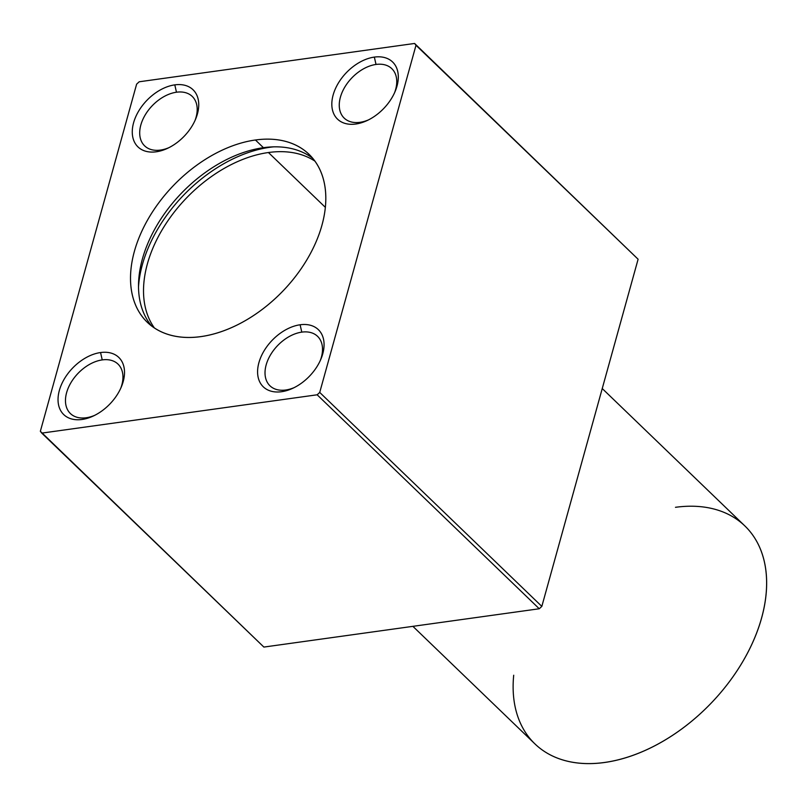 <?xml version="1.0" encoding="UTF-8"?>
<svg xmlns="http://www.w3.org/2000/svg" width="807" height="807" viewBox="0 0 807 807"><rect width="100%" height="100%" fill="white"/><g stroke="black" fill="none" stroke-linecap="round" stroke-linejoin="round"><path stroke-width="1.21" d="M139.197 81.779L136.625 84.15L40.35 431.301L41.762 433.107L317.151 394.794L319.723 392.424L415.998 45.273L414.586 43.457L139.197 81.779L414.586 43.457L638.105 259.239L541.83 606.39L539.258 608.76L263.879 647.073L539.258 608.76L541.83 606.39L638.105 259.239L414.586 43.457L638.105 259.239L415.998 45.273L319.723 392.424L541.83 606.39L319.723 392.424L317.151 394.794L539.258 608.76L317.151 394.794L41.762 433.107L263.879 647.073L40.35 431.301L136.625 84.15L139.197 81.779M100.562 352.548A39.684 25.885 133.9 0 1 114.291 398.89A39.684 25.885 133.9 0 1 58.992 406.587A39.684 25.885 133.9 0 1 100.562 352.548A39.684 25.885 -46.1 0 0 58.235 396.096A39.684 25.885 -46.1 0 0 93.269 416.029A39.684 25.885 -46.1 0 0 121.353 386.876A39.684 25.885 -46.1 0 0 100.562 352.548L102.237 359.902A34.318 22.374 133.9 0 1 120.737 388.278A34.318 22.374 -46.1 0 0 118.024 364.118A34.318 22.374 -46.1 0 0 102.237 359.902L100.562 352.548M300.113 324.777A39.684 25.885 133.9 0 1 313.842 371.129A39.684 25.885 133.9 0 1 258.543 378.816A39.684 25.885 133.9 0 1 300.113 324.777A39.684 25.885 -46.1 0 0 257.786 368.325A39.684 25.885 -46.1 0 0 292.82 388.268A39.684 25.885 -46.1 0 0 320.914 359.105A39.684 25.885 -46.1 0 0 300.113 324.777L301.788 332.131A34.318 22.374 133.9 0 1 320.298 360.507A34.318 22.374 -46.1 0 0 317.575 336.348A34.318 22.374 -46.1 0 0 301.788 332.131L300.113 324.777M255.436 139.994A116.581 76.019 133.9 0 1 295.765 276.125A116.581 76.019 133.9 0 1 133.316 298.731A116.581 76.019 133.9 0 1 255.436 139.994A116.581 76.019 -46.1 0 0 149.214 217.184A116.581 76.019 -46.1 0 0 147.288 322.245A116.581 76.019 -46.1 0 0 282.924 291.024A116.581 76.019 -46.1 0 0 309.061 154.329A116.581 76.019 -46.1 0 0 255.436 139.994L263.425 147.691A116.581 76.019 -46.1 0 0 159.352 221.36A116.581 76.019 -46.1 0 0 151.504 325.867A116.581 76.019 133.9 0 1 159.352 221.36A116.581 76.019 133.9 0 1 263.425 147.691A116.581 76.019 133.9 0 1 312.834 158.394A116.581 76.019 -46.1 0 0 263.425 147.691L255.436 139.994M374.347 57.095A39.684 25.885 133.9 0 1 388.076 103.437A39.684 25.885 133.9 0 1 332.777 111.134A39.684 25.885 133.9 0 1 374.347 57.095A39.684 25.885 -46.1 0 0 332.03 100.643A39.684 25.885 -46.1 0 0 367.054 120.586A39.684 25.885 -46.1 0 0 395.148 91.423A39.684 25.885 -46.1 0 0 374.347 57.095L376.022 64.449A34.318 22.374 133.9 0 1 394.532 92.825A34.318 22.374 -46.1 0 0 391.809 68.666A34.318 22.374 -46.1 0 0 376.022 64.449L374.347 57.095M174.796 84.866A39.684 25.885 133.9 0 1 188.525 131.208A39.684 25.885 133.9 0 1 133.226 138.905A39.684 25.885 133.9 0 1 174.796 84.866A39.684 25.885 -46.1 0 0 132.469 128.404A39.684 25.885 -46.1 0 0 167.503 148.347A39.684 25.885 -46.1 0 0 195.587 119.194A39.684 25.885 -46.1 0 0 174.796 84.866L176.471 92.22A34.318 22.374 133.9 0 1 194.971 120.596A34.318 22.374 -46.1 0 0 192.258 96.436A34.318 22.374 -46.1 0 0 176.471 92.22L174.796 84.866M325.382 207.379L268.438 152.523A116.581 76.019 -46.1 0 0 165.768 223.983A116.581 76.019 -46.1 0 0 154.369 327.914A116.581 76.019 133.9 0 1 165.768 223.983A116.581 76.019 133.9 0 1 268.438 152.523L325.382 207.379M314.982 161.178A116.581 76.019 -46.1 0 0 268.438 152.523A116.581 76.019 133.9 0 1 314.982 161.178M675.469 507.31A151.312 98.666 133.9 0 1 763.553 610.213A151.312 98.666 133.9 0 1 619.826 759.397A151.312 98.666 133.9 0 1 513.706 675.227M412.902 626.343L534.91 743.872A151.312 98.666 -46.1 0 0 710.947 703.361A151.312 98.666 -46.1 0 0 744.861 525.932L602.244 388.55M269.881 147.288A122.785 80.064 -46.1 0 0 138.501 286.999A122.785 80.064 133.9 0 1 269.881 147.288A122.785 80.064 133.9 0 1 273.512 146.854A122.785 80.064 -46.1 0 0 269.881 147.288L269.881 147.288M294.202 387.602A34.318 22.374 133.9 0 1 285.739 390.003A34.318 22.374 133.9 0 1 266.159 364.905A34.318 22.374 133.9 0 1 301.788 332.131A34.318 22.374 -46.1 0 0 270.527 354.858A34.318 22.374 -46.1 0 0 269.952 385.786A34.318 22.374 -46.1 0 0 285.739 390.003A34.318 22.374 -46.1 0 0 294.202 387.602M368.436 119.91A34.318 22.374 133.9 0 1 359.972 122.321A34.318 22.374 133.9 0 1 340.393 97.223A34.318 22.374 133.9 0 1 376.022 64.449A34.318 22.374 -46.1 0 0 344.76 87.176A34.318 22.374 -46.1 0 0 344.196 118.094A34.318 22.374 -46.1 0 0 359.972 122.321A34.318 22.374 -46.1 0 0 368.436 119.91M94.641 415.363A34.318 22.374 133.9 0 1 86.188 417.764A34.318 22.374 133.9 0 1 66.608 392.676A34.318 22.374 133.9 0 1 102.237 359.902A34.318 22.374 -46.1 0 0 70.966 382.619A34.318 22.374 -46.1 0 0 70.401 413.547A34.318 22.374 -46.1 0 0 86.188 417.764A34.318 22.374 -46.1 0 0 94.641 415.363M168.885 147.681A34.318 22.374 133.9 0 1 160.422 150.082A34.318 22.374 133.9 0 1 140.842 124.994A34.318 22.374 133.9 0 1 176.471 92.22A34.318 22.374 -46.1 0 0 145.199 114.937A34.318 22.374 -46.1 0 0 144.635 145.865A34.318 22.374 -46.1 0 0 160.422 150.082A34.318 22.374 -46.1 0 0 168.885 147.681"/></g></svg>
